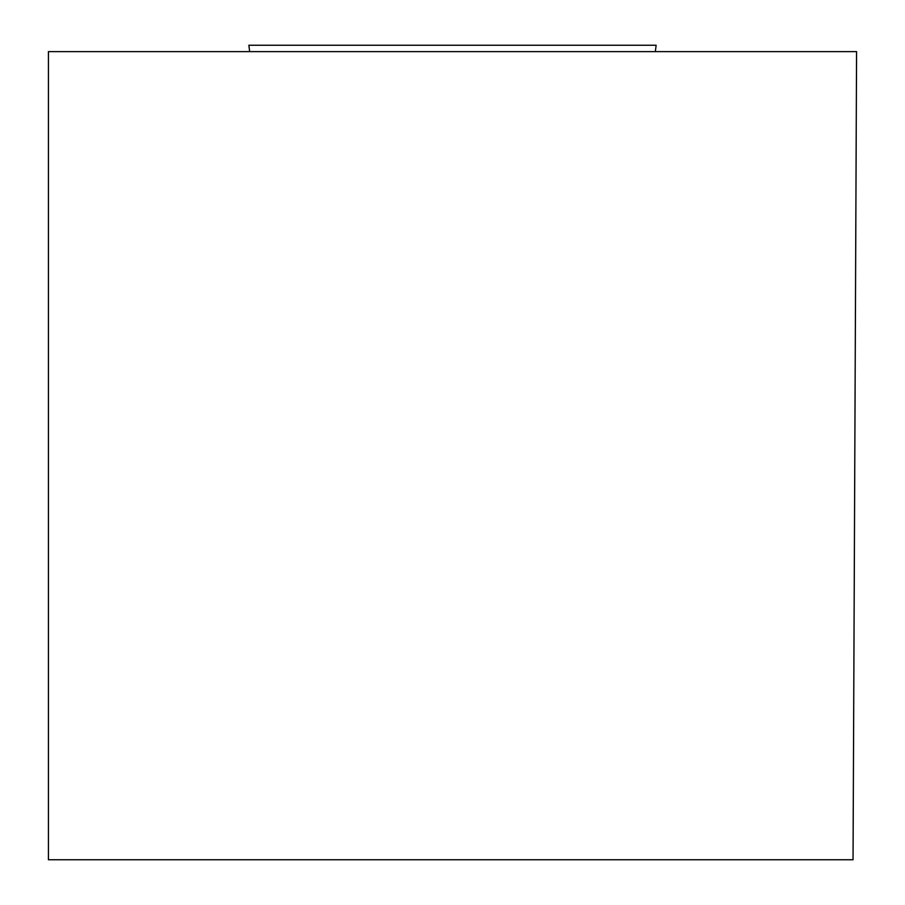<?xml version="1.0" encoding="UTF-8"?>
<svg xmlns="http://www.w3.org/2000/svg" width="905" height="905" viewBox="0 0 905 905"><rect width="100%" height="100%" fill="white"/><g stroke="black" fill="none" stroke-linecap="round" stroke-linejoin="round"><path stroke-width="1.36" d="M655.344 51.619L656.125 45.25L248.875 45.25L249.656 51.619M48.429 51.619L856.571 51.619L853.042 859.75L48.429 859.75L48.429 51.619M570.308 45.25L334.692 45.25"/></g></svg>
